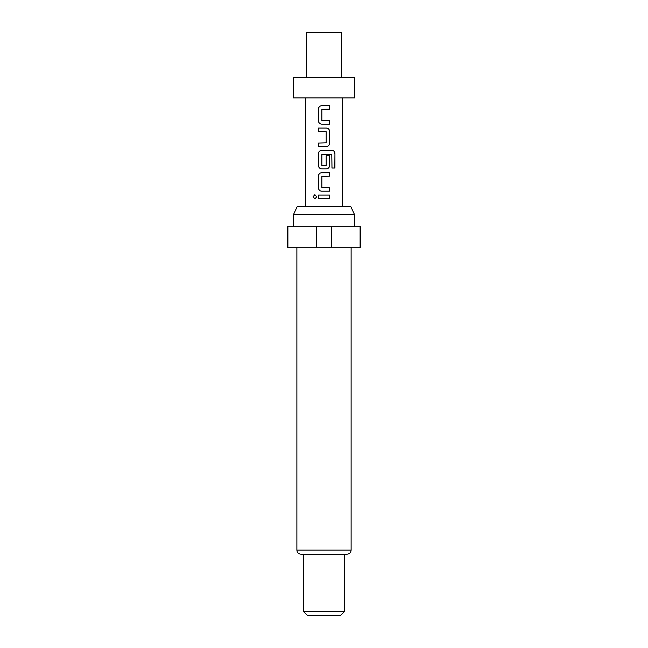 <?xml version="1.0" encoding="UTF-8"?>
<svg xmlns="http://www.w3.org/2000/svg" width="648" height="648" viewBox="0 0 648 648"><rect width="100%" height="100%" fill="white"/><g stroke="black" fill="none" stroke-linecap="round" stroke-linejoin="round"><path stroke-width="0.97" d="M314.896 194.667L313.187 196.798L314.904 198.928M316.751 196.798L314.847 194.667L313.065 196.798L314.847 198.936L316.751 196.798M321.651 105.697C319.748 105.883 318.711 106.952 318.557 108.904L318.557 120.941C318.719 122.893 319.748 123.962 321.651 124.149M329.492 124.149L329.492 120.714M318.557 143.054L318.557 146.497M318.557 128.045L318.557 131.479M321.651 150.393C319.748 150.579 318.711 151.648 318.557 153.6L318.557 165.629C318.719 167.589 319.748 168.658 321.651 168.836M326.398 168.836C328.301 168.658 329.33 167.589 329.492 165.629L329.492 155.779M321.651 172.733C319.748 172.919 318.711 173.988 318.557 175.948L318.557 187.977C318.719 189.937 319.748 191.006 321.651 191.184M329.492 191.184L329.492 187.75M318.557 195.08L318.557 198.523M293.512 214.52L297.327 206.339L350.673 206.339L354.488 214.52L293.512 214.52L293.512 226.8M351.111 550.12L296.889 550.12C297.108 552.582 298.469 553.943 300.98 554.21L347.02 554.21C349.531 553.943 350.892 552.582 351.111 550.12L351.111 247.261M344.461 611.51L340.37 615.6L307.63 615.6L303.539 611.51L344.461 611.51L344.461 554.21M316.694 247.261L316.694 226.8L287.169 226.8L287.169 247.261L360.831 247.261L360.831 226.8L331.306 226.8L331.306 247.261M316.694 226.8L331.306 226.8M324 97.88L354.691 97.88L354.691 77.42L293.309 77.42L293.309 97.88L324 97.88M306.609 77.42L306.609 32.4L341.391 32.4L341.391 77.42M324 105.697L329.549 105.697L329.549 109.139L321.854 109.366L321.854 120.479L329.549 120.714L329.549 124.149L321.627 124.149C319.699 123.971 318.654 122.901 318.492 120.941L318.492 108.904C318.654 106.952 319.699 105.883 321.627 105.697L324 105.697M324 128.045L326.422 128.045C328.342 128.223 329.387 129.292 329.549 131.252L329.549 143.289C329.395 145.241 328.35 146.31 326.422 146.497L318.492 146.497L318.492 143.054L326.195 142.827L326.195 131.714L318.492 131.479L318.492 128.045L324 128.045M324 150.393L332.205 150.393C333.906 150.571 334.822 151.64 334.935 153.6L334.935 168.035L331.995 168.035L331.792 154.208L321.854 154.435L321.854 165.548L326.195 165.548L326.195 155.779L329.549 155.779L329.549 165.629C329.395 167.589 328.35 168.658 326.422 168.836L321.627 168.836C319.699 168.658 318.654 167.589 318.492 165.629L318.492 153.6C318.654 151.648 319.699 150.579 321.627 150.393L324 150.393M324 172.733L329.549 172.733L329.549 176.175L321.854 176.402L321.854 187.515L329.549 187.75L329.549 191.184L321.627 191.184C319.699 191.006 318.654 189.937 318.492 187.977L318.492 175.948C318.654 173.988 319.699 172.919 321.627 172.733L324 172.733M324 195.08L329.549 195.08L329.549 198.523L318.492 198.523L318.492 195.08L324 195.08M360.102 247.261L360.102 226.8M287.898 226.8L287.898 247.261M329.492 198.523L329.492 195.08M329.492 176.175L329.492 172.733M334.814 168.035L334.935 153.6M334.814 153.6C334.7 151.64 333.801 150.571 332.116 150.393M326.398 146.497C328.301 146.31 329.33 145.241 329.492 143.289L329.549 143.289M329.492 143.289L329.549 131.252M329.492 131.252C329.33 129.3 328.293 128.231 326.398 128.045M329.492 109.139L329.492 105.697M354.488 226.8L354.488 214.52M342.419 206.339L342.419 97.88M305.581 206.339L305.581 97.88M303.539 611.51L303.539 554.21M296.889 550.12L296.889 247.261"/></g></svg>
